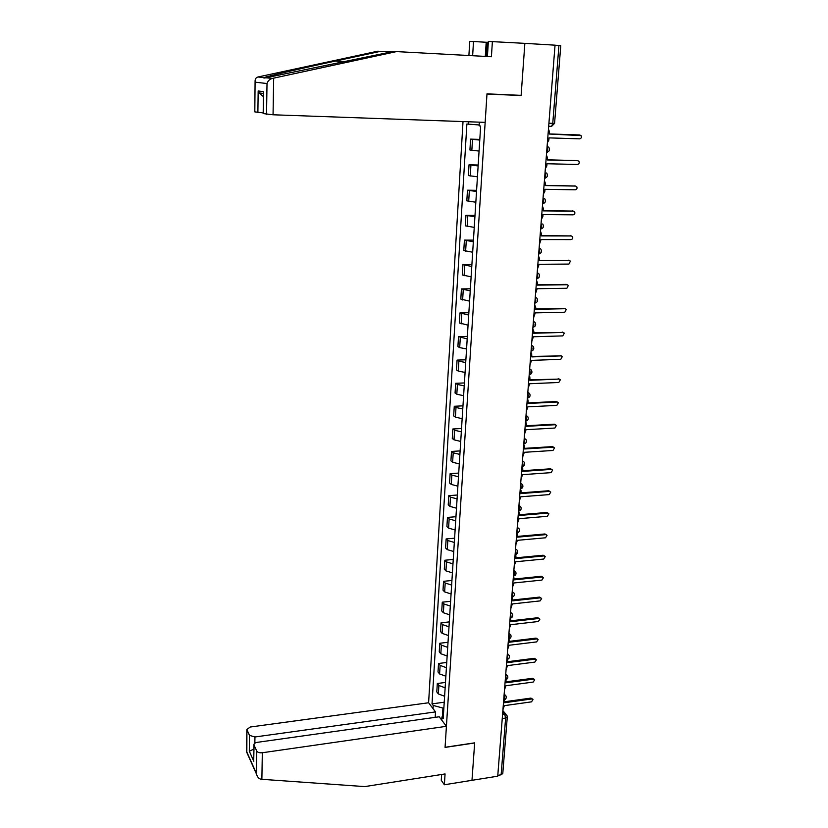 <?xml version="1.0" encoding="UTF-8"?>
<svg xmlns="http://www.w3.org/2000/svg" width="828" height="828" viewBox="0 0 828 828"><rect width="100%" height="100%" fill="white"/><g stroke="black" fill="none" stroke-linecap="round" stroke-linejoin="round"><path stroke-width="1.24" d="M463.018 121.571L428.604 702.765L250.273 727.005L246.837 729.489L249.507 735.367L254.941 736.982L254.848 743.233M441.645 774.48L441.272 780.307L444.367 784.758L497.731 776.178L555.039 45.167L524.859 43.356L521.122 95.365L486.988 93.854L485.167 122.368L273.054 114.781L263.18 113.571M516.982 95.179L521.112 95.541L524.859 43.356L488.365 41.421L487.402 56.521M521.112 95.541L486.978 94.03L445.071 747.28L474.672 742.84L471.981 780.318L474.661 742.975L445.06 747.405L446.416 726.311L262.321 752.745L261.876 779.303L260.779 779.158C258.812 778.662 257.415 777.037 256.587 774.304L256.752 751.058C257.674 752.435 259.526 752.994 262.321 752.745M507.274 717.058L502.782 773.497L501.126 774.801L505.629 718.031L504.656 714.119L502.772 711.914M497.794 775.339L501.126 774.801M555.039 45.209L560.773 45.612L554.574 123.341L552.762 123.362L558.941 45.447M479.764 140.077L470.594 139.125L469.921 150.023L479.07 151.058M479.805 139.404L470.594 139.125M478.129 165.942L469.021 164.803L468.358 175.588L477.445 176.788M478.191 165.02L469.021 164.803M476.514 191.506L467.468 190.192L466.816 200.852L475.831 202.229M476.586 190.337L467.468 190.192M474.91 216.77L465.936 215.301L465.284 225.827L474.247 227.379M475.003 215.363L465.936 215.301M473.337 241.755L464.415 240.11L463.784 250.532L472.674 252.24M473.44 240.12L464.415 240.11M471.774 266.461L462.914 264.649L462.283 274.948L471.122 276.831M471.888 264.587L462.914 264.649M470.232 290.887L461.434 288.91L460.813 299.094L469.579 301.133M470.366 288.786L461.434 288.91M468.7 315.033L459.964 312.901L459.354 322.972L468.058 325.166M468.855 312.715L459.964 312.901M467.199 338.911L458.515 336.634L457.905 346.59L459.685 347.615L466.557 348.94M467.354 336.385L458.515 336.634M465.698 362.529L458.857 361.163L457.077 360.097L456.476 369.95L458.246 371.047L465.077 372.445M465.874 359.787L457.077 360.097M464.229 385.889L457.418 384.451L455.659 383.312L455.069 393.052L456.818 394.221L463.608 395.691M464.415 382.94L455.659 383.312M462.769 408.991L456 407.479L454.261 406.269L453.672 415.904L455.41 417.146L462.148 418.678M462.966 405.844L454.261 406.269M461.32 431.833L454.603 430.249L452.864 428.976L452.285 438.509L454.013 439.813L460.71 441.427M461.527 428.5L452.864 428.976M459.892 454.437L453.216 452.781L451.498 451.446L450.918 460.875L452.626 462.241L459.292 463.928M460.12 450.908L451.498 451.446M458.474 476.793L451.84 475.075L450.132 473.668L449.563 483.003L451.26 484.432L457.884 486.181M458.712 473.078L450.132 473.668M457.077 498.911L450.484 497.131L448.786 495.661L448.227 504.894L449.914 506.384L456.497 508.195M457.325 495.009L448.786 495.661M455.7 520.791L449.138 518.949L447.462 517.417L446.903 526.546L448.579 528.109L455.121 529.982M455.959 516.724L447.462 517.417M454.334 542.443L447.813 540.539L446.147 538.935L445.588 547.981L447.255 549.606L453.754 551.541M454.593 538.2L446.147 538.935M452.978 563.868L446.499 561.901L444.843 560.245L444.294 569.188L445.94 570.865L452.409 572.862M453.258 559.449L444.843 560.245M451.633 585.065L445.195 583.036L443.549 581.318L443.011 590.167L444.646 591.906L451.074 593.966M451.922 580.48L443.549 581.318M450.308 606.044L443.901 603.954L442.276 602.184L441.738 610.94L443.363 612.741L449.749 614.852M450.608 601.294L442.276 602.184M448.993 626.806L442.628 624.654L441.013 622.822L440.486 631.495L442.09 633.348L448.445 635.521M449.304 621.89L441.013 622.822M447.7 647.341L441.365 645.147L439.771 643.263L439.244 651.843L440.838 653.747L447.151 655.973M448.02 642.28L439.771 643.263M446.416 667.678L440.123 665.422L438.529 663.487L438.012 671.974L439.596 673.94L445.878 676.217M446.747 662.462L438.529 663.487M445.143 687.809L438.881 685.491L437.308 683.504L436.791 691.908L438.364 693.926L444.605 696.255M445.485 682.438L437.308 683.504M479.34 122.151L479.112 125.825L480.654 126.053L443.197 718.569L441.955 716.934L441.748 720.143M433.034 708.613L433.22 705.446L442.939 708.064L442.411 716.427M479.164 124.966L466.878 124.014L432.019 703.872L433.22 705.446M468.348 124.231L468.503 121.768M443.87 707.94L442.939 708.064M444.232 702.206L432.019 703.872M443.404 715.351L441.955 716.934M547.391 142.747L548.871 140.046L549.047 137.883L579.652 138.845C581.328 138.39 581.805 137.313 581.07 135.606L549.347 134.043L549.513 131.869L548.467 129.064M549.357 133.939L579.3 134.954M545.373 168.57L546.842 165.89L547.008 163.747L577.468 164.472C579.114 164.016 579.59 162.961 578.896 161.294L577.789 160.715L547.308 159.949L547.474 157.806L546.428 155.043M547.318 159.804L577.24 160.611M543.365 194.094L544.834 191.434L545 189.312L575.294 189.798C576.909 189.364 577.395 188.318 576.754 186.683L575.615 186.083L545.29 185.565L545.455 183.443L544.42 180.721M545.31 185.368L575.201 185.989M391.665 51.853L377.713 51.212L257.932 76.994C255.976 77.563 255.024 79.043 255.086 81.444L254.807 111.883L255.086 81.444M380.911 51.253L335.288 61.075C302.499 68.103 266.844 76.352 264.08 77.594C263.294 78.101 263.915 78.163 265.923 77.78L393.548 51.44L491.408 56.739L492.401 41.4M485.301 56.397L486.191 42.269L473.502 41.503L472.643 55.693M473.502 41.503L469.735 41.524L468.896 55.486M488.303 42.321L487.247 42.259L486.346 56.459M486.191 42.269L487.247 42.259M266.533 114.326L267.009 83.535C267.879 80.854 269.659 79.146 272.371 78.422L396.985 51.491M263.19 112.918L254.807 111.883M257.881 112.525L258.17 90.945L258.864 92.86L263.47 93.533L263.625 91.722L263.304 113.653M258.864 92.86L263.428 96.617M261.876 779.303L364.786 786.6L445.071 773.942L444.367 784.758M428.604 702.765L435.518 711.904L254.941 736.982M446.416 726.311L439.202 716.779L257.436 742.312C255.076 742.747 253.906 743.606 253.948 744.9L256.752 751.058M435.186 717.338L435.518 711.904M253.885 749.071L249.3 751.234L249.507 735.367M254.051 745.21L253.741 759.1M246.93 729.779L246.827 752.455M541.388 219.327L542.847 216.688L543.013 214.587L573.152 214.835C574.746 214.411 575.232 213.396 574.622 211.782L573.462 211.171L543.303 210.881L543.468 208.78L542.423 206.11M543.323 210.643L573.173 211.088M539.432 244.27L541.046 239.582L571.03 239.602C572.593 239.178 573.09 238.174 572.521 236.601L571.341 235.97L541.326 235.918L541.491 233.838L540.456 231.198M541.357 235.628L571.165 235.908M537.496 268.934L539.1 264.287L568.939 264.08L570.43 261.141L569.25 260.489L539.38 260.665L539.545 258.605L538.51 256.007M539.411 260.334L569.178 260.458M535.592 293.319L537.175 288.713L566.87 288.289L568.37 285.391L567.17 284.739L537.455 285.132L537.62 283.104L536.585 280.537M537.486 284.76L566.249 284.387M533.698 317.434L535.271 312.87L564.82 312.228L566.331 309.382L565.12 308.709L535.55 309.32L535.716 307.323L534.691 304.797M535.581 308.916L565.182 308.709M531.824 341.271L533.398 336.758L562.792 335.899L564.313 333.104L563.092 332.432L533.667 333.249L533.832 331.262L532.808 328.778M533.708 332.804L563.206 332.432M529.982 364.858L531.535 360.377L560.794 359.321L562.315 356.568L561.084 355.885L531.814 356.909L531.638 353.308L530.945 352.5M531.845 356.423L561.239 355.885M528.15 388.177L529.703 383.737L558.807 382.474L560.339 379.773L559.097 379.079L529.972 380.311L529.816 376.792L529.113 375.953M530.013 379.793L559.304 379.089M526.339 411.237L527.881 406.838L556.851 405.389L558.382 402.729L557.14 402.025L528.15 403.453L528.016 400.017L527.291 399.158M528.192 402.894L556.25 401.518L557.379 402.035M524.548 434.058L526.08 429.691L554.915 428.045L556.447 425.426L555.195 424.723L526.349 426.337L526.235 422.984L525.49 422.104M526.391 425.747L554.315 424.195L555.474 424.733M522.789 456.621L524.3 452.305L552.99 450.473L554.532 447.886L553.28 447.182L524.569 448.983L524.466 445.702L523.71 444.802M524.61 448.362L552.4 446.613L553.58 447.192M521.029 478.946L522.54 474.661L551.096 472.643L552.628 470.097L551.376 469.393L522.799 471.38L522.716 468.172L521.95 467.251M522.851 470.718L550.516 468.803L551.717 469.414M519.301 501.033L520.802 496.79L549.223 494.595L550.755 492.08L549.492 491.366L521.06 493.54L520.988 490.393L520.212 489.462M521.112 492.846L548.643 490.756L549.864 491.387M517.593 522.882L519.084 518.68L547.36 516.299L548.892 513.826L547.629 513.112L519.332 515.461L519.28 512.387L518.483 511.435M519.394 514.737L546.78 512.47L548.022 513.143M515.896 544.503L517.376 540.332L545.528 537.786L547.06 535.343L545.797 534.629L517.624 537.155L517.583 534.132L516.786 533.17M517.686 536.399L544.948 533.967L546.211 534.66M514.219 565.897L515.689 561.757L543.706 559.045L545.238 556.633L543.975 555.93L515.937 558.61L515.896 555.66L515.13 554.708M515.999 557.824L543.137 555.226L544.4 555.94M512.553 587.062L514.022 582.964L541.905 580.086L543.437 577.696L542.164 576.992L514.271 579.848L513.598 576.091M514.333 579.031L541.336 576.278L542.671 577.033M510.917 608.011L512.366 603.943L540.125 600.9L541.647 598.551L540.384 597.847L512.615 600.859L512.035 597.226M512.677 600.01L539.566 597.102L540.932 597.899M509.292 628.742L510.741 624.705L538.355 621.507L539.887 619.189L538.614 618.485L510.979 621.662L510.493 618.154M511.042 620.783L537.807 617.719L539.204 618.547M507.678 649.255L509.116 645.26L536.616 641.907L538.138 639.609L536.875 638.916L509.355 642.238L508.982 638.874M509.427 641.338L536.058 638.119L537.496 638.978M506.094 669.562L507.523 665.598L534.888 662.09L536.409 659.823L535.136 659.129L507.75 662.607L507.46 659.399M507.833 661.675L534.339 658.312L535.809 659.212M504.511 689.662L505.939 685.729L533.18 682.075L534.691 679.829L533.429 679.146L506.167 682.769L505.96 679.695M506.239 681.806L532.632 678.308L534.132 679.229M502.958 709.555L504.366 705.653L531.483 701.854L532.994 699.639L531.731 698.956L504.594 702.724L504.449 699.795M504.676 701.74L530.945 698.097L532.466 699.049M503.703 700.002L504.604 698.459L504.076 695.282M505.277 679.891L506.187 678.298L505.649 675.12M506.871 659.564L507.792 657.929L507.253 654.741M508.485 639.03L509.406 637.343L508.868 634.165M510.11 618.288L511.042 616.549L510.493 613.362M511.756 597.319L512.687 595.539L512.139 592.341M513.412 576.133L514.364 574.301L513.805 571.103M515.088 554.719L516.051 552.835L515.492 549.637M516.786 533.077L517.748 531.141L517.189 527.943M518.504 511.197L519.477 509.21L518.908 506.011M520.243 489.089L521.216 487.05L520.646 483.842M521.992 466.733L522.975 464.643L522.406 461.434M523.762 444.139L524.766 441.986L524.186 438.778M525.552 421.297L526.556 419.092L525.977 415.884M527.364 398.206L528.378 395.939L527.798 392.72M529.195 374.856L530.22 372.528L529.63 369.309M531.048 351.238L532.083 348.857L531.483 345.638M532.921 327.36L533.967 324.918L533.367 321.699M534.816 303.214L535.861 300.709L535.261 297.49M536.73 278.798L537.786 276.221L537.186 273.002M539.059 253.979L539.742 251.453L539.121 248.234M540.622 229.108L541.709 226.406L541.088 223.187M542.599 203.843L543.696 201.059L543.075 197.84M546.625 172.969C548.177 175.546 547.515 177.306 544.627 178.258L545.714 175.422L545.083 172.203M548.622 147.022C550.247 149.63 549.585 151.431 546.635 152.414L547.753 149.495L547.122 146.266M502.575 714.419L504.656 714.119L506.933 715.361L507.295 716.831L505.629 718.031L502.254 718.518M548.674 126.456L551.603 126.373L552.762 123.362L548.923 123.217M439.596 673.94L440.123 665.422M440.838 653.747L441.365 645.147M442.09 633.348L442.628 624.654M443.363 612.741L443.901 603.954M444.646 591.906L445.195 583.036M445.94 570.865L446.499 561.901M447.255 549.606L447.813 540.539M448.579 528.109L449.138 518.949M449.914 506.384L450.484 497.131M451.26 484.432L451.84 475.075M452.626 462.241L453.216 452.781M454.013 439.813L454.603 430.249M455.41 417.146L456 407.479M456.818 394.221L457.418 384.451M458.246 371.047L458.857 361.163M459.685 347.615L460.306 337.627M461.144 323.924L461.765 313.822M462.624 299.964L463.256 289.748M464.115 275.745L464.746 265.405M465.626 251.236L466.267 240.793M467.147 226.458L467.799 215.891M468.689 201.401L469.352 190.709M470.252 176.043L470.915 165.227M471.836 150.396L472.509 139.456M438.364 693.926L438.881 685.491M546.625 152.528L547.432 152.238M544.596 178.362L545.31 178.123M542.599 203.905L543.199 203.698M539.152 247.851L540.767 249.021C542.133 251.474 541.46 253.14 538.759 254.03L538.666 254.03M537.217 272.598L538.852 273.789C540.166 276.21 539.494 277.846 536.844 278.715L536.73 278.715M535.292 297.055L536.958 298.277C538.221 300.657 537.548 302.272 534.95 303.12L534.816 303.131M533.398 321.243L535.074 322.485C536.296 324.835 535.633 326.429 533.077 327.257L533.015 327.267M531.058 351.134L531.234 351.134C533.729 350.306 534.391 348.733 533.222 346.425L531.524 345.162M529.672 368.822L531.379 370.095C532.518 372.372 531.855 373.925 529.392 374.732L529.206 374.742M527.829 392.213L529.558 393.497C530.655 395.753 529.992 397.274 527.581 398.082L527.374 398.092M526.018 415.345L527.757 416.639C528.813 418.864 528.16 420.376 525.79 421.173L525.563 421.183M524.227 438.229L525.966 439.533C527.001 441.738 526.349 443.228 524.02 444.015L523.772 444.025M522.447 460.865L524.207 462.169C525.2 464.353 524.559 465.822 522.261 466.599L522.002 466.619M520.698 483.252L522.458 484.566C523.431 486.719 522.779 488.189 520.522 488.955L520.243 488.975M518.959 505.401L520.719 506.715C521.671 508.847 521.029 510.296 518.804 511.062L518.514 511.083M517.241 527.312L519.011 528.626C519.932 530.748 519.291 532.176 517.107 532.932L516.796 532.963M515.544 548.995L517.314 550.309C518.214 552.4 517.583 553.828 515.42 554.584L515.099 554.605M513.857 570.44L515.637 571.755C516.506 573.835 515.885 575.253 513.753 575.998L513.422 576.029M512.201 591.668L513.971 592.972C514.83 595.042 514.198 596.439 512.097 597.185L511.756 597.226M510.545 612.668L512.325 613.972C513.163 616.022 512.542 617.419 510.472 618.154L510.12 618.195M508.92 633.451L510.7 634.755C511.518 636.784 510.897 638.171 508.847 638.905L508.485 638.947M507.305 654.016L509.085 655.321C509.882 657.339 509.272 658.715 507.253 659.44L506.881 659.492M505.711 674.375L507.492 675.669C508.268 677.677 507.667 679.043 505.67 679.767L505.287 679.819M504.128 694.526L505.908 695.81C506.674 697.807 506.074 699.163 504.097 699.888L503.703 699.939M579.983 135.047L579 134.912M577.789 160.715L576.816 160.539M575.615 186.083L574.653 185.876M257.932 76.994L264.08 77.594M265.923 77.78L272.371 78.422M267.009 83.535L255.19 82.169M258.17 90.945L263.625 91.722M273.675 78.153L273.054 114.781M258.895 92.922L258.926 91.049M346.301 61.645L335.288 61.075M246.651 751.617L256.411 773.445M253.823 761.263L249.3 751.234M573.462 211.171L572.521 210.923M571.341 235.97L570.409 235.68M569.25 260.489L568.318 260.168M565.12 308.709L564.21 308.337M563.092 332.432L562.181 332.018M561.084 355.885L560.183 355.44M559.097 379.079L558.207 378.603M557.14 402.025L556.25 401.518M555.195 424.723L554.315 424.195M553.28 447.182L552.4 446.613M551.376 469.393L550.516 468.803M549.492 491.366L548.643 490.756M547.629 513.112L546.78 512.47M545.797 534.629L544.948 533.967M543.975 555.93L543.137 555.226M542.164 576.992L541.336 576.278M540.384 597.847L539.566 597.102M538.614 618.485L537.807 617.719M536.875 638.916L536.058 638.119M535.136 659.129L534.339 658.312M533.429 679.146L532.632 678.308M531.731 698.956L530.945 698.097M542.609 203.802L542.65 203.802C545.476 202.881 546.138 201.142 544.658 198.617M540.622 229.056L540.694 229.056C543.458 228.155 544.12 226.458 542.702 223.964M511.124 612.792L510.586 612.265M509.572 633.606L508.961 632.985M508.019 654.192L507.347 653.478M506.488 674.572L505.763 673.775M504.966 694.744L504.18 693.854M548.685 126.27L551.603 126.373L554.574 123.362M502.865 710.631L506.043 714.336M263.18 113.622L263.49 92.446M253.948 744.9L253.72 760.404M256.587 774.304L246.547 751.834L246.837 729.489"/></g></svg>
